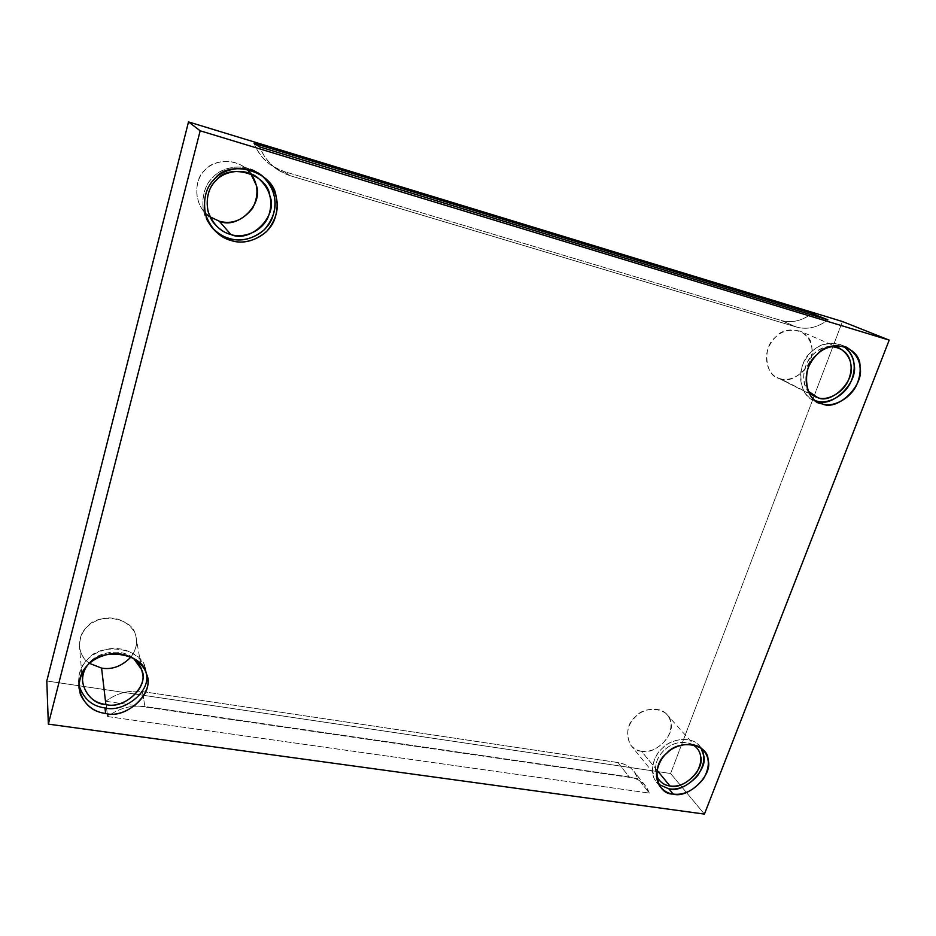 <?xml version="1.0" encoding="UTF-8"?>
<svg xmlns="http://www.w3.org/2000/svg" width="936" height="936" viewBox="0 0 936 936"><rect width="100%" height="100%" fill="white"/><g stroke="black" fill="none" stroke-linecap="round" stroke-linejoin="round"><path stroke-width="0.7" stroke-dasharray="4.68 3.51" d="M290.23 175.722L796.63 327.097L781.174 320.475L284.017 171.534L290.23 175.722C275.886 171.031 265.707 161.437 259.658 146.905C263.414 156.581 269.662 164.35 278.378 170.223L290.23 175.722L284.017 171.534L781.174 320.475C791.072 323.166 800.83 321.188 810.459 314.543C800.83 321.188 791.072 323.166 781.174 320.475L796.63 327.097C807.37 329.928 817.807 327.518 827.927 319.866C817.807 327.518 807.37 329.928 796.63 327.097L290.23 175.722M254.089 143.348C260.021 157.552 269.989 166.947 284.017 171.534L272.434 166.152C263.882 160.407 257.774 152.802 254.089 143.348M133.532 658.312C119.644 646.343 93.612 653.609 87.376 665.402L90.663 661.553C98.549 651.912 121.867 647.899 133.532 658.312M89.482 663.355C83.69 659.26 80.344 653.667 79.443 646.565C79.806 631.554 87.937 622.171 103.814 618.415C120.756 615.315 135.287 627.565 136.153 637.907C137.428 644.05 135.72 650.403 131.017 656.99C136.469 648.952 137.92 641.558 135.357 634.819C133.204 617.994 97.999 611.968 87.106 626.898C77.243 634.678 76.167 655.223 89.482 663.355M146.531 674.47L145.267 668.234C142.787 648.344 100.772 641.476 87.703 659.283C80.753 665.718 77.817 674.318 78.881 685.082L78.53 682.484C79.057 664.782 88.768 653.644 107.663 649.081C127.799 645.255 145.103 659.552 146.168 671.697L146.531 674.47M210.05 216.848L204.305 211.723C193.261 199.848 195.32 179.209 204.364 170.738C211.63 161.542 231.075 157.166 244.273 167.275L250.719 173.663C240.692 158.114 214.087 158.324 205.276 169.79C193.062 178.881 193.682 207.464 210.05 216.848M261.156 174.985C246.46 162.162 222.312 166.245 213.186 177.115C201.603 186.498 197.882 212.718 211.875 227.284L211.548 226.898C198.689 212.647 201.38 188.335 212.086 178.249C220.756 167.357 243.652 161.975 259.436 173.686L261.156 174.985M830.805 346.414C811.477 346.191 796.033 373.183 808.025 391.037C799.613 381.35 804.445 361.565 813.29 354.393C817.772 349.748 823.61 347.08 830.805 346.414M811.337 394.395L777.126 377.477C767.473 373.792 762.84 356.37 770 344.518C776.599 332.701 786.661 328.243 800.186 331.133C811.278 338.001 814.566 347.899 810.038 360.805C805.276 374.47 788.966 382.134 780.308 378.706L811.337 394.395M816.59 400.994L812.752 399.532C801.485 395.167 796.279 374.646 804.831 360.617C812.729 346.636 824.616 341.289 840.481 344.588L843.476 346.133C831.32 340.891 820.626 342.833 811.407 351.959C795.553 363.566 798.314 398.362 815.537 400.678M692.792 744.588C673.85 735.485 650.181 756.007 656.545 775.698C654.205 765.777 656.662 757.376 663.905 750.496C672.317 742.423 681.946 740.458 692.792 744.588M657.002 770.176L641.441 751.175C637.521 750.707 634.023 748.777 630.958 745.407C625.271 734.432 627.085 724.604 636.386 715.923C643.816 708.4 660.161 706.27 666.806 714.414C672.27 720.732 672.364 728.735 667.064 738.434C659.108 748.273 650.567 752.532 641.441 751.175L657.002 770.176M701.064 748.18C695.155 735.497 671.018 737.65 661.998 748.66C652.158 756.58 648.227 776.798 658.804 784.45L656.51 782.122C648.18 772.504 654.03 754.591 663.226 747.525C672.025 738.633 691.224 735.953 698.981 745.395L701.064 748.18M105.768 701.286L637.919 778.588C634.69 769.731 628.044 764.384 618.006 762.571L142.366 691.575C128.911 689.89 116.719 693.131 105.768 701.286C116.719 693.131 128.911 689.89 142.366 691.575L618.006 762.571L629.156 776.938L144.951 706.54L142.366 691.575L144.951 706.54L629.156 776.938L618.006 762.571C624.651 763.6 629.998 766.549 634.058 771.439L637.919 778.588L649.327 793.096L645.43 785.866C641.324 780.928 635.907 777.945 629.156 776.938C639.358 778.74 646.074 784.122 649.327 793.096L107.581 716.555C118.755 708.224 131.215 704.878 144.951 706.54C131.215 704.878 118.755 708.224 107.581 716.555L105.768 701.286L107.581 716.555L649.327 793.096L637.919 778.588L105.768 701.286M46.8 680.987L670.609 773.51L704.422 814.098L670.609 773.51L842.435 321.528L670.609 773.51L46.8 680.987M641.441 751.175C654.17 755.598 675.324 735.041 670.738 722.697C671.042 708.622 645.255 704.211 635.345 716.882C622.323 726.547 626.956 751.514 641.441 751.175M780.308 378.706C793.26 385.293 816.005 363.063 811.828 347.899C812.764 331.18 786.31 323.177 775.499 337.229C761.6 347.361 765.309 377.571 780.308 378.706M278.378 170.223L272.434 166.152M142.319 672.656L136.153 637.907M82.567 682.18L79.443 646.565M147.139 676.962L146.168 671.697M78.963 687.726L78.53 682.484M257.47 177.501L244.273 167.275M214.227 223.529L204.305 211.723M261.472 175.219L259.436 173.686M212.191 227.682L211.548 226.898M839.03 347.911L800.186 331.133M814.273 396.291L777.126 377.477M846.366 347.092L840.481 344.588M818.087 402.246L812.752 399.532M696.595 747.653L666.806 714.414M658.979 779.945L630.958 745.407M703.474 750.38L698.981 745.395M660.594 787.188L656.51 782.122M645.43 785.866L634.058 771.439"/><path stroke-width="1.4" d="M810.459 314.543L811.945 313.42L254.089 143.348L259.658 146.905L827.927 319.866L811.945 313.42L810.459 314.543M105.873 704.504C122.511 709.476 147.818 688.884 142.319 672.656C141.547 667.497 138.622 662.711 133.532 658.312L141.488 669.439C150.251 684.93 124.57 710.19 105.873 704.504L101.579 668.105L89.482 663.355L101.579 668.105L105.873 704.504C88.686 704.539 74.704 679.466 87.376 665.402C83.854 670.141 82.251 675.733 82.567 682.18C85.749 695.425 93.518 702.866 105.873 704.504M131.017 656.99C121.926 666.221 112.121 669.93 101.579 668.105C112.121 669.93 121.926 666.221 131.017 656.99M104.972 707.92C122.429 712.963 150.275 692.979 146.531 674.47C150.275 692.979 122.429 712.963 104.972 707.92C92.091 706.341 83.398 698.724 78.881 685.082C83.398 698.724 92.091 706.341 104.972 707.92L105.616 713.466C124.687 719.117 153.551 695.413 147.139 676.962C146.063 664.735 128.63 650.368 108.342 654.241C89.294 658.862 79.513 670.082 78.975 687.902C82.555 703.1 91.436 711.617 105.616 713.466L104.972 707.92M230.899 234.526C242.74 238.727 262.337 231.999 268.433 216.31C273.768 201.181 270.118 188.253 257.47 177.501C243.559 166.842 222.979 171.522 215.28 181.256C205.698 190.242 203.463 212.062 215.104 224.57C220.077 229.835 225.342 233.146 230.899 234.526L219.281 221.2L210.05 216.848L219.281 221.2L230.899 234.526C220.58 231.952 212.963 224.289 208.084 211.548C205.744 198.069 208.471 187.633 216.251 180.25C229.016 162.396 268.129 174.154 269.849 195.881C278.577 215.83 250.509 243.652 230.899 234.526M250.719 173.663C258.301 183.807 258.956 195.296 252.685 208.155C242.904 220.358 231.765 224.71 219.281 221.2C237.861 229.893 264.373 203.603 256.043 184.696L250.719 173.663M229.823 238.586C241.324 242.061 252.872 239.078 264.443 229.636C274.002 218.123 277.15 206.528 273.897 194.852C272.317 187.726 268.07 181.104 261.156 174.985C274.634 187.258 278.238 201.825 271.978 218.673C264.759 236.012 243.021 243.196 229.823 238.586C223.505 237.03 217.526 233.263 211.875 227.284C217.526 233.263 223.505 237.03 229.823 238.586L231.59 240.657C245.162 245.454 267.649 237.615 274.505 219.586C280.519 202.258 276.178 187.457 261.472 175.219C245.56 163.414 222.464 168.843 213.736 179.841C202.925 190.008 200.21 214.519 213.162 228.875C218.919 235.135 225.061 239.054 231.59 240.657L229.823 238.586M817.842 397.695C826.816 401.24 843.851 393.155 848.952 378.869C853.808 365.368 850.508 355.048 839.03 347.911L830.805 346.414C843.242 347.911 849.958 354.229 850.953 365.368C855.13 381.198 831.238 404.504 817.842 397.695L811.337 394.395L817.842 397.695L808.025 391.037L814.554 396.431L817.842 397.695M816.59 400.994C831.753 408.681 858.757 382.344 854.053 364.42C853.632 357.142 850.11 351.047 843.476 346.133C854.51 355.036 857.037 366.795 851.07 381.397C844.576 396.782 826.324 404.715 816.59 400.994L822.241 403.884C832.467 407.909 851.889 398.654 857.692 382.368C863.238 366.97 859.459 355.212 846.366 347.092C830.407 343.793 818.45 349.175 810.482 363.25C801.86 377.383 807.066 398.034 818.392 402.41L822.241 403.884L815.537 400.678M669.942 785.971C679.396 787.27 688.299 782.788 696.653 772.516C702.234 762.43 702.211 754.135 696.595 747.653L692.792 744.588C697.449 747.724 700.058 751.585 700.608 756.194C705.253 768.936 683.105 790.417 669.942 785.971L657.002 770.176L669.942 785.971C664.08 785.351 659.611 781.923 656.545 775.698L659.096 780.086C662.255 783.549 665.87 785.503 669.942 785.971M668.854 788.826C683.76 793.833 708.786 769.544 703.556 755.13L701.064 748.18C705.662 755.563 704.562 764.665 697.765 775.476C688.288 785.842 678.658 790.288 668.854 788.826L658.804 784.45L668.854 788.826L673.124 794.067C683.9 795.53 694.044 790.405 703.556 778.682C709.921 767.192 709.886 757.762 703.474 750.38C695.694 740.891 676.389 743.617 667.52 752.567C658.265 759.681 652.369 777.699 660.734 787.351C664.338 791.318 668.468 793.564 673.124 794.067L668.854 788.826M48.344 724.125L46.8 680.987L188.51 121.902L842.435 321.528L889.2 340.131L200.175 130.794L48.344 724.125L704.422 814.098L48.344 724.125L200.175 130.794L188.51 121.902L46.8 680.987L48.344 724.125M704.422 814.098L889.2 340.131L704.422 814.098M673.124 794.067C655.996 794.676 650.742 765.285 666.292 753.714C678.179 738.621 708.622 743.57 708.061 760.161C713.302 774.645 688.112 799.087 673.124 794.067M822.241 403.884C804.515 402.691 800.467 366.725 817.105 354.533C830.15 337.709 861.377 347.162 859.985 367.052C864.688 385.082 837.474 411.606 822.241 403.884M231.59 240.657C219.796 237.732 211.115 229.004 205.522 214.461C202.843 199.064 205.943 187.141 214.835 178.682C229.46 158.254 274.131 171.768 276.038 196.548C279.314 208.319 276.132 220.007 266.491 231.625C254.814 241.137 243.184 244.156 231.59 240.657M105.616 713.466C94.454 712.156 86.053 705.826 80.414 694.489C77.501 682.204 80.098 672.223 88.23 664.537C101.392 646.589 143.723 653.468 146.227 673.475C156.172 691.107 126.922 719.889 105.616 713.466M188.51 121.902L200.175 130.794L889.2 340.131L842.435 321.528L188.51 121.902M259.658 146.905L254.089 143.348L811.945 313.42L827.927 319.866L259.658 146.905M215.104 224.57L214.227 223.529M213.162 228.875L212.191 227.682"/></g></svg>
